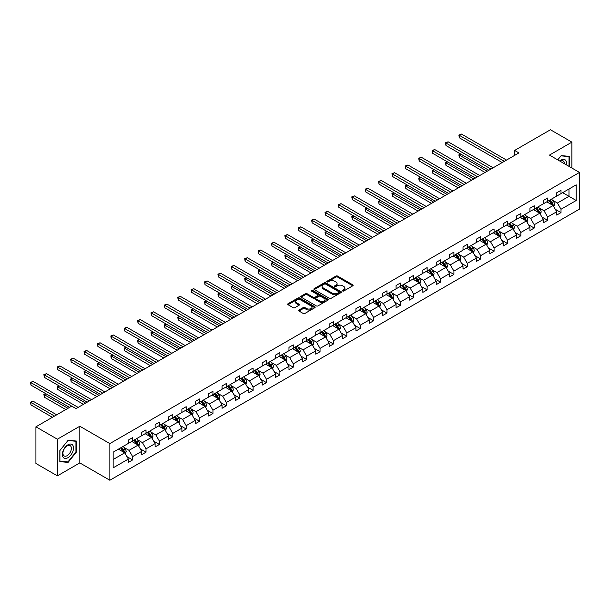 <?xml version="1.0" encoding="UTF-8"?>
<svg xmlns="http://www.w3.org/2000/svg" width="610" height="610" viewBox="0 0 610 610"><rect width="100%" height="100%" fill="white"/><g stroke="black" fill="none" stroke-linecap="round" stroke-linejoin="round"><path stroke-width="0.91" d="M342.637 290.978A0.831 0.48 0 0 0 343.819 290.978L352.771 285.815A1.19 0.686 0 0 0 353.114 285.327A1.19 0.686 0 0 0 352.771 284.839L337.604 276.086A1.19 0.686 0 0 0 335.919 276.086L326.975 281.256A0.831 0.48 0 0 0 328.149 281.934L329.308 281.271A3.812 2.204 0 0 1 334.699 281.271L335.965 281.995A3.812 2.204 0 0 1 337.078 283.551A3.812 2.204 0 0 1 335.965 285.106L334.806 285.777A0.831 0.48 0 0 0 335.988 286.456L337.147 285.793A3.812 2.204 0 0 1 342.538 285.793L343.796 286.517A3.812 2.204 0 0 1 344.917 288.072A3.812 2.204 0 0 1 343.796 289.628L342.637 290.299A0.831 0.48 0 0 0 342.637 290.978L342.637 290.299M298.946 310.033A1.19 0.686 0 0 0 298.595 310.52A1.19 0.686 0 0 0 298.946 311.001L303.2 313.464A1.19 0.686 0 0 0 304.886 313.464L314.821 307.722A1.19 0.686 0 0 0 315.172 307.234A1.19 0.686 0 0 0 314.821 306.746L299.662 297.993A1.19 0.686 0 0 0 297.977 297.993L288.034 303.734A1.19 0.686 0 0 0 287.691 304.222A1.19 0.686 0 0 0 288.034 304.71L293.174 307.676A1.19 0.686 0 0 0 294.859 307.676L299.113 305.221A1.19 0.686 0 0 0 299.464 304.733A1.19 0.686 0 0 0 299.113 304.245L296.567 302.773A3.187 1.838 0 0 1 295.629 301.47A3.187 1.838 0 0 1 297.596 299.777A3.187 1.838 0 0 1 301.073 300.173L311.054 305.938A3.187 1.838 0 0 1 311.985 307.234A3.187 1.838 0 0 1 310.017 308.935A3.187 1.838 0 0 1 306.548 308.538L304.886 307.577A1.19 0.686 0 0 0 303.2 307.577L298.946 310.033L298.946 311.001M79.819 426.245L57.378 439.2L35.921 426.817L35.921 463.478L57.378 475.861L79.819 462.906L109.853 480.245L109.853 443.584L79.819 426.245L79.819 462.906M571.905 168.047L571.905 142.138L549.465 155.093L579.5 172.432L109.853 443.584M571.905 142.138L550.456 129.755L514.626 150.441L514.626 155.39M35.921 426.817L71.751 406.13L76.044 408.608L518.919 152.912L514.626 150.441M329.392 298.336A1.19 0.686 0 0 0 331.077 298.336L341.02 292.602A1.19 0.686 0 0 0 341.364 292.114A1.19 0.686 0 0 0 341.02 291.626L325.854 282.872A1.19 0.686 0 0 0 324.169 282.872L314.234 288.614A1.19 0.686 0 0 0 313.883 289.094A1.19 0.686 0 0 0 314.234 289.582L329.392 298.336M311.664 291.161A0.831 0.48 0 0 1 312.503 291.283L327.906 300.166L317.978 305.9A1.19 0.686 0 0 1 316.3 305.9L301.134 297.146L305.389 294.706L305.389 293.715L301.134 296.17A1.19 0.686 0 0 0 300.783 296.658A1.19 0.686 0 0 0 301.134 297.146L301.134 296.17M305.389 294.706A1.19 0.686 0 0 1 307.074 294.706L307.074 293.715A1.19 0.686 0 0 0 305.389 293.715M307.074 293.715L313.22 297.268A1.19 0.686 0 0 0 314.905 297.268L317.726 295.637A1.19 0.686 0 0 0 318.077 295.148A1.19 0.686 0 0 0 317.726 294.668L311.329 290.97A0.831 0.48 0 0 1 312.503 290.291L327.921 299.19A1.19 0.686 0 0 1 328.271 299.67A1.19 0.686 0 0 1 327.921 300.158L327.921 299.19M57.378 439.2L57.378 475.861M113.155 452.178L128.344 443.409L128.344 440.092L132.637 437.614L132.637 440.931L141.726 435.685L141.726 432.36L146.019 429.882L146.019 433.207L155.115 427.953L155.115 424.636L159.408 422.158L159.408 425.475L168.505 420.221L168.505 416.904L172.79 414.426L172.79 417.751L181.887 412.497L181.887 409.18L186.18 406.702L186.18 410.019L195.276 404.765L195.276 401.449L199.569 398.97L199.569 402.287L208.666 397.041L208.666 393.717L212.951 391.239L212.951 394.563L222.048 389.31L222.048 385.993L226.34 383.515L226.34 386.831L235.437 381.578L235.437 378.261L239.73 375.783L239.73 379.107L248.827 373.854L248.827 370.529L253.112 368.059L253.112 371.376L262.208 366.122L262.208 362.805L266.501 360.327L266.501 363.644L275.598 358.398L275.598 355.073L279.891 352.595L279.891 355.92L288.98 350.666L288.98 347.349L293.273 344.871L293.273 348.188L302.369 342.934L302.369 339.617L306.662 337.139L306.662 340.464L315.759 335.21L315.759 331.886L320.044 329.415L320.044 332.732L329.141 327.478L329.141 324.162L333.434 321.683L333.434 325L342.53 319.754L342.53 316.43L346.823 313.952L346.823 317.276L355.92 312.023L355.92 308.706L360.205 306.228L360.205 309.544L369.302 304.291L369.302 300.974L373.594 298.496L373.594 301.82L382.691 296.567L382.691 293.242L386.984 290.772L386.984 294.089L396.073 288.835L396.073 285.518L400.366 283.04L400.366 286.357L409.462 281.111L409.462 277.786L413.755 275.308L413.755 278.633L422.852 273.379L422.852 270.062L427.137 267.584L427.137 270.901L436.234 265.647L436.234 262.33L440.527 259.852L440.527 263.177L449.623 257.923L449.623 254.599L453.916 252.128L453.916 255.445L463.013 250.191L463.013 246.875L467.298 244.396L467.298 247.713L476.395 242.467L476.395 239.143L480.688 236.665L480.688 239.989L489.784 234.736L489.784 231.419L494.077 228.941L494.077 232.257L503.174 227.004L503.174 223.687L507.459 221.209L507.459 224.526L516.556 219.28L516.556 215.955L520.848 213.485L520.848 216.802L529.945 211.548L529.945 208.231L534.23 205.753L534.23 209.07L543.327 203.824L543.327 200.499L547.62 198.021L547.62 201.346L556.716 196.092L556.716 192.775L561.009 190.297L561.009 193.614L576.198 184.845L576.198 200.499L561.009 209.268L561.009 212.593L556.716 215.071L556.716 211.746L547.62 217L547.62 220.317L543.327 222.795L543.327 219.478L534.23 224.732L534.23 228.048L529.945 230.527L529.945 227.202L520.848 232.456L520.848 235.773L516.556 238.251L516.556 234.934L507.459 240.188L507.459 243.504L503.174 245.983L503.174 242.666L494.077 247.912L494.077 251.236L489.784 253.714L489.784 250.39L480.688 255.643L480.688 258.96L476.395 261.438L476.395 258.121L467.298 263.375L467.298 266.692L463.013 269.17L463.013 265.846L453.916 271.099L453.916 274.416L449.623 276.894L449.623 273.577L440.527 278.831L440.527 282.148L436.234 284.626L436.234 281.309L427.137 286.555L427.137 289.88L422.852 292.358L422.852 289.033L413.755 294.287L413.755 297.604L409.462 300.082L409.462 296.765L400.366 302.019L400.366 305.335L396.073 307.814L396.073 304.489L386.984 309.743L386.984 313.06L382.691 315.538L382.691 312.221L373.594 317.474L373.594 320.791L369.302 323.269L369.302 319.953L360.205 325.199L360.205 328.523L355.92 331.001L355.92 327.677L346.823 332.93L346.823 336.247L342.53 338.725L342.53 335.409L333.434 340.662L333.434 343.979L329.141 346.457L329.141 343.133L320.044 348.386L320.044 351.711L315.759 354.181L315.759 350.864L306.662 356.118L306.662 359.435L302.369 361.913L302.369 358.596L293.273 363.842L293.273 367.167L288.98 369.645L288.98 366.32L279.891 371.574L279.891 374.891L275.598 377.369L275.598 374.052L266.501 379.306L266.501 382.623L262.208 385.101L262.208 381.776L253.112 387.03L253.112 390.354L248.827 392.825L248.827 389.508L239.73 394.762L239.73 398.078L235.437 400.557L235.437 397.24L226.34 402.486L226.34 405.81L222.048 408.288L222.048 404.964L212.951 410.217L212.951 413.534L208.666 416.012L208.666 412.695L199.569 417.949L199.569 421.266L195.276 423.744L195.276 420.42L186.18 425.673L186.18 428.998L181.887 431.468L181.887 428.151L172.79 433.405L172.79 436.722L168.505 439.2L168.505 435.883L159.408 441.129L159.408 444.454L155.115 446.932L155.115 443.607L146.019 448.861L146.019 452.178L141.726 454.656L141.726 451.339L132.637 456.593L132.637 459.909L128.344 462.388L128.344 459.071L113.155 467.839L113.155 452.178M109.853 480.245L579.5 209.1L579.5 172.432M131.775 441.426L138.127 445.094L129.03 450.348L124.066 447.481M129.03 450.348L132.637 456.593M138.127 445.094L141.726 451.339M128.344 442.616L129.03 443.012L132.637 440.931M145.165 433.702L151.509 437.37L142.42 442.616L137.448 439.749M142.42 442.616L146.019 448.861M151.509 437.37L155.115 443.607M141.726 434.892L142.42 435.288L146.019 433.207M158.547 425.971L164.898 429.638L155.802 434.892L150.838 432.025M155.802 434.892L159.408 441.129M164.898 429.638L168.505 435.883M155.115 427.16L155.802 427.557L159.408 425.475M171.936 418.246L178.288 421.906L169.191 427.16L164.22 424.293M169.191 427.16L172.79 433.405M178.288 421.906L181.887 428.151M168.505 419.436L169.191 419.825L172.79 417.751M185.326 410.515L191.67 414.182L182.573 419.436L177.609 416.561M182.573 419.436L186.18 425.673M191.67 414.182L195.276 420.42M181.887 411.704L182.573 412.101L186.18 410.019M198.708 402.783L205.059 406.451L195.962 411.704L190.999 408.837M195.962 411.704L199.569 417.949M205.059 406.451L208.666 412.695M195.276 403.972L195.962 404.369L199.569 402.287M212.097 395.059L218.449 398.726L209.352 403.972L204.381 401.105M209.352 403.972L212.951 410.217M218.449 398.726L222.048 404.964M208.666 396.248L209.352 396.645L212.951 394.563M225.479 387.327L231.831 390.995L222.734 396.248L217.77 393.381M222.734 396.248L226.34 402.486M231.831 390.995L235.437 397.24M222.048 388.517L222.734 388.913L226.34 386.831M238.868 379.603L245.22 383.263L236.123 388.517L231.16 385.65M236.123 388.517L239.73 394.762M245.22 383.263L248.827 389.508M235.437 380.785L236.123 381.181L239.73 379.107M252.258 371.871L258.61 375.539L249.513 380.792L244.541 377.918M249.513 380.792L253.112 387.03M258.61 375.539L262.208 381.776M248.827 373.061L249.513 373.457L253.112 371.376M265.64 364.139L271.991 367.807L262.895 373.061L257.931 370.194M262.895 373.061L266.501 379.306M271.991 367.807L275.598 374.052M262.208 365.329L262.895 365.725L266.501 363.644M279.029 356.415L285.381 360.083L276.284 365.329L271.313 362.462M276.284 365.329L279.891 371.574M285.381 360.083L288.98 366.32M275.598 357.605L276.284 358.001L279.891 355.92M292.419 348.684L298.763 352.351L289.666 357.605L284.702 354.738M289.666 357.605L293.273 363.842M298.763 352.351L302.369 358.596M288.98 349.873L289.666 350.27L293.273 348.188M305.801 340.959L312.152 344.619L303.056 349.873L298.092 347.006M303.056 349.873L306.662 356.118M312.152 344.619L315.759 350.864M302.369 342.141L303.056 342.538L306.662 340.464M319.19 333.228L325.542 336.895L316.445 342.141L311.474 339.274M316.445 342.141L320.044 348.386M325.542 336.895L329.141 343.133M315.759 334.417L316.445 334.814L320.044 332.732M332.572 325.496L338.924 329.164L329.827 334.417L324.863 331.55M329.827 334.417L333.434 340.662M338.924 329.164L342.53 335.409M329.141 326.685L329.827 327.082L333.434 325M345.962 317.772L352.313 321.44L343.216 326.685L338.253 323.818M343.216 326.685L346.823 332.93M352.313 321.44L355.92 327.677M342.53 318.961L343.216 319.358L346.823 317.276M359.351 310.04L365.703 313.708L356.606 318.961L351.635 316.094M356.606 318.961L360.205 325.199M365.703 313.708L369.302 319.953M355.92 311.23L356.606 311.626L360.205 309.544M372.733 302.316L379.084 305.976L369.988 311.23L365.024 308.363M369.988 311.23L373.594 317.474M379.084 305.976L382.691 312.221M369.302 303.498L369.988 303.894L373.594 301.82M386.122 294.584L392.474 298.252L383.377 303.498L378.406 300.631M383.377 303.498L386.984 309.743M392.474 298.252L396.073 304.489M382.691 295.774L383.377 296.17L386.984 294.089M399.512 286.852L405.856 290.52L396.767 295.774L391.795 292.907M396.767 295.774L400.366 302.019M405.856 290.52L409.462 296.765M396.073 288.042L396.767 288.438L400.366 286.357M412.894 279.128L419.245 282.796L410.149 288.042L405.185 285.175M410.149 288.042L413.755 294.287M419.245 282.796L422.852 289.033M409.462 280.318L410.149 280.714L413.755 278.633M426.283 271.397L432.635 275.064L423.538 280.318L418.567 277.451M423.538 280.318L427.137 286.555M432.635 275.064L436.234 281.309M422.852 272.586L423.538 272.983L427.137 270.901M439.673 263.665L446.017 267.332L436.92 272.586L431.956 269.719M436.92 272.586L440.527 278.831M446.017 267.332L449.623 273.577M436.234 264.854L436.92 265.251L440.527 263.177M453.055 255.941L459.406 259.608L450.31 264.854L445.346 261.987M450.31 264.854L453.916 271.099M459.406 259.608L463.013 265.846M449.623 257.13L450.31 257.527L453.916 255.445M466.444 248.209L472.796 251.877L463.699 257.13L458.728 254.263M463.699 257.13L467.298 263.375M472.796 251.877L476.395 258.121M463.013 249.398L463.699 249.795L467.298 247.713M479.826 240.485L486.178 244.145L477.081 249.398L472.117 246.531M477.081 249.398L480.688 255.643M486.178 244.145L489.784 250.39M476.395 241.674L477.081 242.071L480.688 239.989M493.216 232.753L499.567 236.421L490.47 241.674L485.507 238.807M490.47 241.674L494.077 247.912M499.567 236.421L503.174 242.666M489.784 233.943L490.47 234.339L494.077 232.257M506.605 225.021L512.949 228.689L503.86 233.943L498.888 231.076M503.86 233.943L507.459 240.188M512.949 228.689L516.556 234.934M503.174 226.211L503.86 226.607L507.459 224.526M519.987 217.297L526.338 220.965L517.242 226.211L512.278 223.344M517.242 226.211L520.848 232.456M526.338 220.965L529.945 227.202M516.556 218.487L517.242 218.883L520.848 216.802M533.376 209.565L539.728 213.233L530.631 218.487L525.66 215.62M530.631 218.487L534.23 224.732M539.728 213.233L543.327 219.478M529.945 210.755L530.631 211.151L534.23 209.07M546.766 201.841L553.11 205.501L544.013 210.755L539.049 207.888M544.013 210.755L547.62 217M553.11 205.501L556.716 211.746M543.327 203.031L544.013 203.427L547.62 201.346M562.641 192.676L568.985 196.336L557.403 203.031L552.439 200.164M557.403 203.031L561.009 209.268M576.198 200.499L568.985 196.336L568.985 189.008L576.198 184.845M556.716 195.299L557.403 195.696L561.009 193.614M113.155 459.513L124.737 452.826L118.386 449.158M124.737 452.826L128.344 459.071M555.298 209.299L561.009 212.593M541.916 217.023L547.62 220.317M528.527 224.754L534.23 228.048M515.137 232.479L520.848 235.773M501.755 240.21L507.459 243.504M488.366 247.942L494.077 251.236M474.984 255.666L480.688 258.96M461.595 263.398L467.298 266.692M448.205 271.122L453.916 274.416M434.823 278.854L440.527 282.148M421.434 286.586L427.137 289.88M408.044 294.31L413.755 297.604M394.662 302.041L400.366 305.335M381.273 309.766L386.984 313.06M367.891 317.497L373.594 320.791M354.501 325.229L360.205 328.523M341.112 332.953L346.823 336.247M327.73 340.685L333.434 343.979M314.341 348.409L320.044 351.711M300.951 356.141L306.662 359.435M287.569 363.873L293.273 367.167M274.18 371.597L279.891 374.891M260.79 379.329L266.501 382.623M247.408 387.053L253.112 390.354M234.019 394.784L239.73 398.078M220.637 402.516L226.34 405.81M207.248 410.24L212.951 413.534M193.858 417.972L199.569 421.266M180.476 425.696L186.18 428.998M167.087 433.428L172.79 436.722M153.697 441.16L159.408 444.454M140.315 448.884L146.019 452.178M126.926 456.615L132.637 459.909M569.458 166.637L569.458 156.358L561.177 155.619L557.754 159.881L561.009 155.863L569.031 156.579L569.031 166.393M76.387 452.079L76.387 441.038L68.106 440.298L59.826 450.599L59.826 461.64L68.106 462.38L76.387 452.079L75.953 451.827M342.972 291.1L343.796 290.619A3.812 2.204 0 0 0 344.917 289.064L344.917 288.072M337.078 283.551L337.078 284.542A3.812 2.204 0 0 1 335.965 286.098L335.142 286.578M352.771 284.839L352.771 285.815L337.604 277.077A1.19 0.686 0 0 0 335.919 277.077L327.303 282.056M341.005 292.609L325.854 283.863A1.19 0.686 0 0 0 324.169 283.863L314.249 289.59M338.916 292.449A0.831 0.48 0 0 0 338.916 291.771L325.603 284.085A0.831 0.48 0 0 0 324.428 284.085L323.201 284.794A3.812 2.204 0 0 0 322.088 286.349A3.812 2.204 0 0 0 323.201 287.905L332.298 293.158A3.812 2.204 0 0 0 337.688 293.158L338.916 292.449L338.916 293.44A0.831 0.48 0 0 0 339.16 293.105L339.16 292.114M322.088 286.349L322.088 287.34A3.812 2.204 0 0 0 323.201 288.896L323.201 287.905M338.916 293.44L337.688 294.15A3.812 2.204 0 0 1 332.298 294.15L323.201 288.896M307.074 294.706L313.22 298.26A1.19 0.686 0 0 0 314.905 298.26L317.726 296.628A1.19 0.686 0 0 0 318.077 296.14L318.077 295.148M319.602 300.951A3.187 1.838 0 0 0 323.079 301.348A3.187 1.838 0 0 0 325.046 299.647A3.187 1.838 0 0 0 324.108 298.351L320.593 296.315A1.19 0.686 0 0 0 318.908 296.315L316.087 297.947A1.19 0.686 0 0 0 315.736 298.435A1.19 0.686 0 0 0 316.087 298.923L319.602 300.951L319.602 301.942A3.187 1.838 0 0 0 323.079 302.339A3.187 1.838 0 0 0 325.046 300.638L325.046 299.647M315.736 298.435L315.736 299.426A1.19 0.686 0 0 0 316.087 299.914L316.087 298.923M319.602 301.942L316.087 299.914M311.985 307.234L311.985 308.225A3.187 1.838 0 0 1 310.017 309.926A3.187 1.838 0 0 1 306.548 309.529L304.886 308.568A1.19 0.686 0 0 0 303.2 308.568L298.961 311.016M295.629 301.47L295.629 302.461A3.187 1.838 0 0 0 296.567 303.765L296.567 302.773M299.098 305.229L296.567 303.765M314.806 307.73L299.662 298.984A1.19 0.686 0 0 0 297.977 298.984L288.05 304.718M67.23 461.877L68.106 462.38M553.766 206.637L554.551 204.358A3.218 1.86 -120 0 0 553.529 201.62L551.6 199.043M548.146 202.634L547.307 201.521M460.977 154.193L459.345 155.138L459.345 157.609L485.064 172.462M552.637 205.234L552.82 204.495A3.218 1.86 -120 0 0 551.897 202.558L549.968 199.988M549.168 200.454L551.288 203.282A1.639 0.945 60 0 1 551.585 203.778L552.82 204.495M548.939 200.583L550.868 203.153A3.218 1.86 60 0 1 551.669 204.67M459.345 157.609L458.872 154.864L487.207 171.219M458.872 154.864L460.786 154.086M504.371 161.314L459.345 135.313L461.488 134.078L506.513 160.072M502.228 162.55L459.345 137.791L459.345 135.313L458.872 135.046L461.488 134.078M459.345 137.791L458.872 135.046M540.376 214.362L541.169 212.082A3.218 1.86 -120 0 0 540.14 209.344L538.218 206.775M534.756 210.366L533.925 209.253M447.587 161.924L445.956 162.862L445.956 165.34L471.675 180.186M539.248 212.959L539.431 212.219A3.218 1.86 -120 0 0 538.508 210.29L536.587 207.713M535.778 208.178L537.898 211.014A1.639 0.945 60 0 1 538.195 211.51L539.431 212.219M535.557 208.307L537.479 210.885A3.218 1.86 60 0 1 538.279 212.402M445.956 165.34L445.491 162.588L473.825 178.951M445.491 162.588L447.404 161.81M526.994 222.093L527.78 219.813A3.218 1.86 -120 0 0 526.758 217.076L524.829 214.499M521.375 218.098L520.536 216.977M434.206 169.649L432.574 170.594L432.574 173.072L458.293 187.918M525.866 220.69L526.041 219.951A3.218 1.86 -120 0 0 525.126 218.014L523.197 215.444M522.389 215.91L524.508 218.738A1.639 0.945 60 0 1 524.813 219.234L526.041 219.951M522.168 216.039L524.097 218.609A3.218 1.86 60 0 1 524.897 220.126M432.574 173.072L432.101 170.32L460.436 186.675M432.101 170.32L434.015 169.542M490.981 169.039L445.956 143.045L448.106 141.81L493.132 167.803M488.839 170.281L445.956 145.523L445.956 143.045L445.491 142.77L448.106 141.81M445.956 145.523L445.491 142.77M477.599 176.77L432.574 150.777L434.716 149.534L479.742 175.527M475.449 178.006L432.574 153.255L432.574 150.777L432.101 150.502L434.716 149.534M432.574 153.255L432.101 150.502M566.438 164.891A7.892 4.552 120 0 0 559.736 161.025M564.448 163.747A5.97 3.446 120 0 0 563.213 160.941A5.97 3.446 120 0 0 560.163 161.269M568.497 156.274L569.031 156.579M72.765 451.667A7.892 4.552 120 0 0 70.722 444.049A7.892 4.552 120 0 0 63.105 450.805A7.892 4.552 120 0 0 65.14 458.43A7.892 4.552 120 0 0 72.765 451.667M70.806 451.118A5.97 3.446 120 0 0 70.135 445.613A5.97 3.446 120 0 0 63.493 450.462A5.97 3.446 120 0 0 64.164 455.96A5.97 3.446 120 0 0 70.806 451.118M59.91 461.221L59.91 450.523L67.931 440.542L75.953 441.259L75.953 451.957L67.931 461.938L59.826 461.168M75.426 440.954L75.953 441.259M513.605 229.817L514.398 227.545A3.218 1.86 -120 0 0 513.368 224.8L511.439 222.231M507.985 225.822L507.154 224.709M420.816 177.38L419.184 178.318L419.184 180.796L444.904 195.642M512.476 228.414L512.659 227.683A3.218 1.86 -120 0 0 511.737 225.746L509.808 223.176M509.007 223.641L511.127 226.47A1.639 0.945 60 0 1 511.424 226.966L512.659 227.683M508.778 223.771L510.707 226.34A3.218 1.86 60 0 1 511.508 227.858M419.184 180.796L418.712 178.051L447.046 194.407M418.712 178.051L420.625 177.274M464.21 184.502L419.184 158.501L421.335 157.266L466.36 183.259M462.067 185.737L419.184 160.979L419.184 158.501L418.712 158.234L421.335 157.266M419.184 160.979L418.712 158.234M500.215 237.549L501.008 235.269A3.218 1.86 -120 0 0 499.979 232.532L498.057 229.962M494.596 233.554L493.764 232.44M407.427 185.104L405.803 186.05L405.803 188.528L431.514 203.374M499.094 236.146L499.27 235.407A3.218 1.86 -120 0 0 498.347 233.47L496.426 230.9M495.617 231.365L497.737 234.194A1.639 0.945 60 0 1 498.034 234.697L499.27 235.407M495.396 231.495L497.318 234.065A3.218 1.86 60 0 1 498.126 235.59M405.803 188.528L405.33 185.775L433.664 202.139M405.33 185.775L407.244 184.998M450.828 192.226L405.803 166.233L407.945 164.99L452.971 190.991M448.678 193.469L405.803 168.711L405.803 166.233L405.33 165.958L407.945 164.99M405.803 168.711L405.33 165.958M486.833 245.281L487.619 243.001A3.218 1.86 -120 0 0 486.597 240.264L484.668 237.686M481.214 241.278L480.375 240.165M394.045 192.836L392.413 193.782L392.413 196.252L418.132 211.106M485.705 243.878L485.888 243.138A3.218 1.86 -120 0 0 484.965 241.202L483.036 238.632M482.228 239.097L484.355 241.926A1.639 0.945 60 0 1 484.653 242.422L485.888 243.138M482.007 239.227L483.936 241.796A3.218 1.86 60 0 1 484.736 243.314M392.413 196.252L391.94 193.507L420.275 209.863M391.94 193.507L393.854 192.729M437.439 199.958L392.413 173.964L394.556 172.721L439.581 198.715M435.296 201.193L392.413 176.435L392.413 173.964L391.94 173.69L394.556 172.721M392.413 176.435L391.94 173.69M473.444 253.005L474.237 250.725A3.218 1.86 -120 0 0 473.207 247.988L471.278 245.418M467.824 249.01L466.993 247.896M380.655 200.568L379.023 201.506L379.023 203.984L404.743 218.83M472.315 251.602L472.498 250.862A3.218 1.86 -120 0 0 471.576 248.933L469.654 246.356M468.846 246.821L470.966 249.658A1.639 0.945 60 0 1 471.263 250.153L472.498 250.862M468.617 246.951L470.546 249.528A3.218 1.86 60 0 1 471.347 251.046M379.023 203.984L378.551 201.231L406.885 217.595M378.551 201.231L380.465 200.454M424.049 207.682L379.023 181.688L381.174 180.453L426.199 206.447M421.906 208.925L379.023 184.167L379.023 181.688L378.551 181.414L381.174 180.453M379.023 184.167L378.551 181.414M460.054 260.737L460.847 258.457A3.218 1.86 -120 0 0 459.818 255.72L457.896 253.15M454.442 256.741L453.604 255.62M367.273 208.292L365.642 209.238L365.642 211.716L391.353 226.562M458.933 259.334L459.109 258.594A3.218 1.86 -120 0 0 458.194 256.658L456.265 254.088M455.457 254.553L457.576 257.382A1.639 0.945 60 0 1 457.874 257.877L459.109 258.594M455.235 254.683L457.164 257.252A3.218 1.86 60 0 1 457.965 258.77M365.642 211.716L365.169 208.963L393.503 225.319M365.169 208.963L367.083 208.185M410.667 215.414L365.642 189.42L367.784 188.177L412.81 214.171M408.517 216.649L365.642 191.898L365.642 189.42L365.169 189.146L367.784 188.177M365.642 191.898L365.169 189.146M446.672 268.461L447.458 266.189A3.218 1.86 -120 0 0 446.436 263.444L444.507 260.874M441.053 264.465L440.214 263.352M353.884 216.024L352.252 216.962L352.252 219.44L377.971 234.286M445.544 267.058L445.727 266.326A3.218 1.86 -120 0 0 444.804 264.389L442.875 261.82M442.075 262.285L444.194 265.114A1.639 0.945 60 0 1 444.492 265.609L445.727 266.326M441.846 262.414L443.775 264.984A3.218 1.86 60 0 1 444.576 266.501M352.252 219.44L351.779 216.695L380.114 233.05M351.779 216.695L353.693 215.917M397.278 223.146L352.252 197.144L354.395 195.909L399.42 221.903M395.135 224.381L352.252 199.623L352.252 197.144L351.779 196.877L354.395 195.909M352.252 199.623L351.779 196.877M433.283 276.193L434.076 273.913A3.218 1.86 -120 0 0 433.047 271.175L431.117 268.606M427.663 272.197L426.832 271.084M340.494 223.748L338.863 224.694L338.863 227.172L364.582 242.017M432.154 274.79L432.337 274.05A3.218 1.86 -120 0 0 431.415 272.113L429.493 269.544M428.685 270.009L430.805 272.838A1.639 0.945 60 0 1 431.102 273.341L432.337 274.05M428.464 270.138L430.386 272.708A3.218 1.86 60 0 1 431.186 274.233M338.863 227.172L338.397 224.419L366.732 240.782M338.397 224.419L340.311 223.641M383.888 230.87L338.863 204.876L341.013 203.633L386.038 229.635M381.746 232.113L338.863 207.354L338.863 204.876L338.397 204.602L341.013 203.633M338.863 207.354L338.397 204.602M419.901 283.924L420.687 281.645A3.218 1.86 -120 0 0 419.665 278.907L417.736 276.33M414.281 279.921L413.443 278.808M327.112 231.48L325.481 232.425L325.481 234.896L351.2 249.749M418.773 282.521L418.948 281.782A3.218 1.86 -120 0 0 418.033 279.845L416.104 277.275M415.296 277.741L417.415 280.569A1.639 0.945 60 0 1 417.713 281.065L418.948 281.782M415.075 277.87L417.004 280.44A3.218 1.86 60 0 1 417.804 281.957M325.481 234.896L325.008 232.151L353.342 248.506M325.008 232.151L326.922 231.373M370.506 238.601L325.481 212.608L327.623 211.365L372.649 237.359M368.356 239.837L325.481 215.078L325.481 212.608L325.008 212.333L327.623 211.365M325.481 215.078L325.008 212.333M406.512 291.649L407.297 289.369A3.218 1.86 -120 0 0 406.275 286.631L404.346 284.062M400.892 287.653L400.053 286.54M313.723 239.212L312.091 240.149L312.091 242.627L337.81 257.473M405.383 290.246L405.566 289.506A3.218 1.86 -120 0 0 404.643 287.577L402.714 285M401.914 285.465L404.033 288.301A1.639 0.945 60 0 1 404.331 288.797L405.566 289.506M401.685 285.594L403.614 288.172A3.218 1.86 60 0 1 404.415 289.689M312.091 242.627L311.618 239.875L339.953 256.238M311.618 239.875L313.532 239.097M357.117 246.326L312.091 220.332L314.234 219.097L359.26 245.09M354.974 247.569L312.091 222.81L312.091 220.332L311.618 220.058L314.234 219.097M312.091 222.81L311.618 220.058M393.122 299.38L393.915 297.1A3.218 1.86 -120 0 0 392.886 294.363L390.964 291.793M387.502 295.385L386.671 294.264M300.333 246.936L298.709 247.881L298.709 250.359L324.421 265.205M392.001 297.977L392.177 297.238A3.218 1.86 -120 0 0 391.254 295.301L389.332 292.731M388.524 293.196L390.644 296.025A1.639 0.945 60 0 1 390.941 296.521L392.177 297.238M388.303 293.326L390.225 295.896A3.218 1.86 60 0 1 391.025 297.413M298.709 250.359L298.237 247.607L326.571 263.962M298.237 247.607L300.15 246.829M343.735 254.057L298.709 228.064L300.852 226.821L345.878 252.822M341.585 255.293L298.709 230.542L298.709 228.064L298.237 227.789L300.852 226.821M298.709 230.542L298.237 227.789M379.74 307.104L380.526 304.832A3.218 1.86 -120 0 0 379.504 302.087L377.575 299.518M374.121 303.109L373.282 301.996M286.952 254.667L285.32 255.605L285.32 258.083L311.039 272.937M378.612 305.702L378.795 304.969A3.218 1.86 -120 0 0 377.872 303.033L375.943 300.463M375.135 300.928L377.262 303.757A1.639 0.945 60 0 1 377.56 304.253L378.795 304.969M374.914 301.058L376.843 303.627A3.218 1.86 60 0 1 377.643 305.145M285.32 258.083L284.847 255.338L313.182 271.694M284.847 255.338L286.761 254.561M330.346 261.789L285.32 235.788L287.462 234.553L332.488 260.546M328.203 263.024L285.32 238.266L285.32 235.788L284.847 235.521L287.462 234.553M285.32 238.266L284.847 235.521M366.351 314.836L367.144 312.556A3.218 1.86 -120 0 0 366.114 309.819L364.185 307.249M360.731 310.841L359.9 309.727M273.562 262.399L271.93 263.337L271.93 265.815L297.649 280.661M365.222 313.433L365.405 312.694A3.218 1.86 -120 0 0 364.483 310.757L362.553 308.187M361.753 308.652L363.873 311.481A1.639 0.945 60 0 1 364.17 311.985L365.405 312.694M361.524 308.782L363.453 311.352A3.218 1.86 60 0 1 364.254 312.877M271.93 265.815L271.458 263.062L299.792 279.426M271.458 263.062L273.371 262.285M316.956 269.513L271.93 243.52L274.081 242.284L319.106 268.278M314.813 270.756L271.93 245.998L271.93 243.52L271.458 243.245L274.081 242.284M271.93 245.998L271.458 243.245M352.961 322.568L353.754 320.288A3.218 1.86 -120 0 0 352.725 317.551L350.803 314.973M347.349 318.565L346.51 317.452M260.173 270.123L258.548 271.069L258.548 273.539L284.26 288.393M351.84 321.165L352.016 320.425A3.218 1.86 -120 0 0 351.101 318.489L349.172 315.919M348.363 316.384L350.483 319.213A1.639 0.945 60 0 1 350.781 319.709L352.016 320.425M348.142 316.514L350.064 319.083A3.218 1.86 60 0 1 350.872 320.601M258.548 273.539L258.076 270.794L286.41 287.15M258.076 270.794L259.99 270.017M303.574 277.245L258.548 251.251L260.691 250.008L305.717 276.002M301.424 278.48L258.548 253.722L258.548 251.251L258.076 250.977L260.691 250.008M258.548 253.722L258.076 250.977M339.579 330.292L340.365 328.012A3.218 1.86 -120 0 0 339.343 325.275L337.414 322.705M333.96 326.297L333.121 325.183M246.791 277.855L245.159 278.793L245.159 281.271L270.878 296.117M338.451 328.889L338.634 328.149A3.218 1.86 -120 0 0 337.711 326.22L335.782 323.643M334.981 324.108L337.101 326.945A1.639 0.945 60 0 1 337.399 327.44L338.634 328.149M334.753 324.238L336.682 326.815A3.218 1.86 60 0 1 337.483 328.332M245.159 281.271L244.686 278.518L273.021 294.882M244.686 278.518L246.6 277.741M290.185 284.969L245.159 258.975L247.302 257.74L292.327 283.734M288.042 286.212L245.159 261.454L245.159 258.975L244.686 258.701L247.302 257.74M245.159 261.454L244.686 258.701M326.19 338.024L326.983 335.744A3.218 1.86 -120 0 0 325.954 333.007L324.024 330.437M320.57 334.028L319.739 332.907M233.401 285.579L231.769 286.525L231.769 289.003L257.489 303.849M325.061 336.621L325.244 335.881A3.218 1.86 -120 0 0 324.322 333.944L322.4 331.375M321.592 331.84L323.712 334.669A1.639 0.945 60 0 1 324.009 335.164L325.244 335.881M321.371 331.97L323.292 334.539A3.218 1.86 60 0 1 324.093 336.057M231.769 289.003L231.297 286.25L259.639 302.606M231.297 286.25L233.211 285.472M276.795 292.701L231.769 266.707L233.92 265.464L278.945 291.466M274.652 293.936L231.769 269.185L231.769 266.707L231.297 266.433L233.92 265.464M231.769 269.185L231.297 266.433M312.808 345.748L313.593 343.476A3.218 1.86 -120 0 0 312.564 340.731L310.642 338.161M307.188 341.752L306.35 340.639M220.019 293.311L218.388 294.249L218.388 296.727L244.107 311.58M311.679 344.345L311.855 343.613A3.218 1.86 -120 0 0 310.94 341.676L309.011 339.107M308.202 339.572L310.322 342.401A1.639 0.945 60 0 1 310.62 342.896L311.855 343.613M307.981 339.701L309.91 342.271A3.218 1.86 60 0 1 310.711 343.788M218.388 296.727L217.915 293.982L246.249 310.337M217.915 293.982L219.829 293.204M263.413 300.433L218.388 274.431L220.53 273.196L265.556 299.19M261.263 301.668L218.388 276.909L218.388 274.431L217.915 274.164L220.53 273.196M218.388 276.909L217.915 274.164M299.418 353.48L300.204 351.2A3.218 1.86 -120 0 0 299.182 348.462L297.253 345.893M293.799 349.484L292.96 348.371M206.63 301.043L204.998 301.981L204.998 304.459L230.717 319.304M298.29 352.077L298.473 351.337A3.218 1.86 -120 0 0 297.55 349.408L295.621 346.831M294.821 347.296L296.94 350.125A1.639 0.945 60 0 1 297.238 350.628L298.473 351.337M294.592 347.425L296.521 349.995A3.218 1.86 60 0 1 297.322 351.52M204.998 304.459L204.525 301.706L232.86 318.069M204.525 301.706L206.439 300.928M250.024 308.157L204.998 282.163L207.141 280.928L252.166 306.921M247.881 309.4L204.998 284.641L204.998 282.163L204.525 281.889L207.141 280.928M204.998 284.641L204.525 281.889M286.029 361.212L286.822 358.932A3.218 1.86 -120 0 0 285.793 356.194L283.871 353.617M280.409 357.208L279.578 356.095M193.24 308.767L191.609 309.712L191.609 312.183L217.328 327.036M284.9 359.808L285.083 359.069A3.218 1.86 -120 0 0 284.161 357.132L282.239 354.562M281.431 355.028L283.551 357.856A1.639 0.945 60 0 1 283.848 358.352L285.083 359.069M281.21 355.157L283.131 357.727A3.218 1.86 60 0 1 283.932 359.244M191.609 312.183L191.143 309.438L219.478 325.793M191.143 309.438L193.057 308.66M236.634 315.888L191.609 289.895L193.759 288.652L238.785 314.646M234.492 317.124L191.609 292.365L191.609 289.895L191.143 289.62L193.759 288.652M191.609 292.365L191.143 289.62M272.647 368.936L273.433 366.656A3.218 1.86 -120 0 0 272.411 363.918L270.482 361.349M267.027 364.94L266.189 363.827M179.858 316.498L178.227 317.436L178.227 319.914L203.946 334.76M271.519 367.533L271.694 366.793A3.218 1.86 -120 0 0 270.779 364.864L268.85 362.287M268.042 362.752L270.161 365.588A1.639 0.945 60 0 1 270.466 366.084L271.694 366.793M267.82 362.881L269.75 365.459A3.218 1.86 60 0 1 270.55 366.976M178.227 319.914L177.754 317.162L206.088 333.525M177.754 317.162L179.668 316.384M223.252 323.613L178.227 297.619L180.369 296.384L225.395 322.377M221.102 324.856L178.227 300.097L178.227 297.619L177.754 297.344L180.369 296.384M178.227 300.097L177.754 297.344M259.258 376.667L260.051 374.387A3.218 1.86 -120 0 0 259.021 371.65L257.092 369.08M253.638 372.672L252.807 371.551M166.469 324.223L164.837 325.168L164.837 327.646L190.556 342.492M258.129 375.264L258.312 374.525A3.218 1.86 -120 0 0 257.389 372.588L255.46 370.018M254.66 370.483L256.779 373.312A1.639 0.945 60 0 1 257.077 373.808L258.312 374.525M254.431 370.613L256.36 373.183A3.218 1.86 60 0 1 257.161 374.7M164.837 327.646L164.364 324.894L192.699 341.257M164.364 324.894L166.278 324.116M209.863 331.344L164.837 305.351L166.987 304.108L212.013 330.109M207.72 332.58L164.837 307.829L164.837 305.351L164.364 305.076L166.987 304.108M164.837 307.829L164.364 305.076M245.868 384.399L246.661 382.119A3.218 1.86 -120 0 0 245.632 379.374L243.71 376.805M240.248 380.396L239.417 379.283M153.079 331.954L151.455 332.892L151.455 335.37L177.167 350.224M244.747 382.988L244.923 382.256A3.218 1.86 -120 0 0 244 380.32L242.078 377.75M241.27 378.215L243.39 381.044A1.639 0.945 60 0 1 243.687 381.54L244.923 382.256M241.049 378.345L242.971 380.914A3.218 1.86 60 0 1 243.779 382.432M151.455 335.37L150.983 332.625L179.317 348.981M150.983 332.625L152.897 331.848M196.481 339.076L151.455 313.075L153.598 311.84L198.624 337.833M194.331 340.311L151.455 315.553L151.455 313.075L150.983 312.808L153.598 311.84M151.455 315.553L150.983 312.808M232.486 392.123L233.272 389.843A3.218 1.86 -120 0 0 232.25 387.106L230.321 384.536M226.867 388.128L226.028 387.014M139.698 339.686L138.066 340.624L138.066 343.102L163.785 357.948M231.358 390.72L231.541 389.981A3.218 1.86 -120 0 0 230.618 388.051L228.689 385.474M227.888 385.939L230.008 388.768A1.639 0.945 60 0 1 230.305 389.271L231.541 389.981M227.66 386.069L229.589 388.639A3.218 1.86 60 0 1 230.389 390.164M138.066 343.102L137.593 340.349L165.928 356.713M137.593 340.349L139.507 339.572M183.091 346.8L138.066 320.807L140.208 319.571L185.234 345.565M180.949 348.043L138.066 323.285L138.066 320.807L137.593 320.532L140.208 319.571M138.066 323.285L137.593 320.532M219.097 399.855L219.89 397.575A3.218 1.86 -120 0 0 218.86 394.838L216.931 392.261M213.477 395.859L212.646 394.739M126.308 347.41L124.676 348.356L124.676 350.826L150.395 365.68M217.968 398.452L218.151 397.712A3.218 1.86 -120 0 0 217.229 395.776L215.307 393.206M214.499 393.671L216.619 396.5A1.639 0.945 60 0 1 216.916 396.996L218.151 397.712M214.27 393.801L216.199 396.37A3.218 1.86 60 0 1 217 397.888M124.676 350.826L124.204 348.081L152.538 364.437M124.204 348.081L126.117 347.303M169.702 354.532L124.676 328.538L126.827 327.296L171.852 353.289M167.559 355.767L124.676 331.009L124.676 328.538L124.204 328.264L126.827 327.296M124.676 331.009L124.204 328.264M205.715 407.579L206.5 405.299A3.218 1.86 -120 0 0 205.471 402.562L203.549 399.992M200.095 403.584L199.256 402.47M112.926 355.142L111.294 356.08L111.294 358.558L137.006 373.404M204.586 406.176L204.762 405.437A3.218 1.86 -120 0 0 203.847 403.507L201.918 400.93M201.109 401.395L203.229 404.232A1.639 0.945 60 0 1 203.526 404.727L204.762 405.437M200.888 401.525L202.817 404.102A3.218 1.86 60 0 1 203.618 405.62M111.294 358.558L110.822 355.805L139.156 372.169M110.822 355.805L112.736 355.028M156.32 362.256L111.294 336.262L113.437 335.027L158.463 361.021M154.17 363.499L111.294 338.741L111.294 336.262L110.822 335.988L113.437 335.027M111.294 338.741L110.822 335.988M192.325 415.311L193.111 413.031A3.218 1.86 -120 0 0 192.089 410.294L190.16 407.724M186.706 411.315L185.867 410.195M99.537 362.866L97.905 363.812L97.905 366.29L123.624 381.136M191.197 413.908L191.38 413.168A3.218 1.86 -120 0 0 190.457 411.232L188.528 408.662M187.727 409.127L189.847 411.956A1.639 0.945 60 0 1 190.145 412.459L191.38 413.168M187.499 409.257L189.428 411.826A3.218 1.86 60 0 1 190.228 413.344M97.905 366.29L97.432 363.537L125.767 379.9M97.432 363.537L99.346 362.759M142.931 369.988L97.905 343.994L100.048 342.751L145.073 368.753M140.788 371.223L97.905 346.472L97.905 343.994L97.432 343.72L100.048 342.751M97.905 346.472L97.432 343.72M178.936 423.043L179.729 420.763A3.218 1.86 -120 0 0 178.7 418.018L176.77 415.448M173.316 419.039L172.485 417.926M86.147 370.598L84.516 371.536L84.516 374.014L110.235 388.867M177.807 421.632L177.99 420.9A3.218 1.86 -120 0 0 177.068 418.963L175.146 416.394M174.338 416.859L176.458 419.688A1.639 0.945 60 0 1 176.755 420.183L177.99 420.9M174.117 416.988L176.038 419.558A3.218 1.86 60 0 1 176.839 421.075M84.516 374.014L84.05 371.269L112.385 387.625M84.05 371.269L85.964 370.491M129.541 377.72L84.516 351.718L86.666 350.483L131.691 376.477M127.398 378.955L84.516 354.196L84.516 351.718L84.05 351.452L86.666 350.483M84.516 354.196L84.05 351.452M165.554 430.767L166.339 428.487A3.218 1.86 -120 0 0 165.318 425.75L163.388 423.18M159.934 426.771L159.096 425.658M72.765 378.33L71.134 379.267L71.134 381.746L96.853 396.591M164.425 429.364L164.601 428.624A3.218 1.86 -120 0 0 163.686 426.695L161.757 424.118M160.948 424.583L163.068 427.412A1.639 0.945 60 0 1 163.366 427.915L164.601 428.624M160.727 424.712L162.656 427.29A3.218 1.86 60 0 1 163.457 428.807M71.134 381.746L70.661 378.993L98.995 395.356M70.661 378.993L72.575 378.215M116.159 385.444L71.134 359.45L73.276 358.215L118.302 384.208M114.009 386.687L71.134 361.928L71.134 359.45L70.661 359.176L73.276 358.215M71.134 361.928L70.661 359.176M152.165 438.498L152.95 436.219A3.218 1.86 -120 0 0 151.928 433.481L149.999 430.904M146.545 434.503L145.714 433.382M59.376 386.054L57.744 386.999L57.744 389.477L83.463 404.323M151.036 437.095L151.219 436.356A3.218 1.86 -120 0 0 150.296 434.419L148.367 431.849M147.567 432.315L149.686 435.143A1.639 0.945 60 0 1 149.984 435.639L151.219 436.356M147.338 432.444L149.267 435.014A3.218 1.86 60 0 1 150.068 436.531M57.744 389.477L57.271 386.725L85.606 403.08M57.271 386.725L59.185 385.947M102.77 393.175L57.744 367.182L59.894 365.939L104.912 391.933M100.627 394.411L57.744 369.652L57.744 367.182L57.271 366.907L59.894 365.939M57.744 369.652L57.271 366.907M138.775 446.223L139.568 443.943A3.218 1.86 -120 0 0 138.539 441.205L136.617 438.636M133.155 442.227L132.324 441.114M45.986 393.786L44.362 394.723L44.362 397.201L65.788 409.577M137.654 444.82L137.829 444.08A3.218 1.86 -120 0 0 136.907 442.151L134.985 439.574M134.177 440.039L136.297 442.875A1.639 0.945 60 0 1 136.594 443.371L137.829 444.08M133.956 440.168L135.877 442.746A3.218 1.86 60 0 1 136.678 444.263M44.362 397.201L43.889 394.457L67.931 408.334M43.889 394.457L45.803 393.671M89.388 400.9L44.362 374.906L46.505 373.671L91.531 399.664M87.238 402.142L44.362 377.384L44.362 374.906L43.889 374.631L46.505 373.671M44.362 377.384L43.889 374.631M125.393 453.954L126.178 451.674A3.218 1.86 -120 0 0 125.157 448.937L123.228 446.367M119.773 449.959L118.935 448.838M56.692 414.823L33.115 401.212L30.973 402.455L30.973 404.933L52.399 417.301M124.265 452.551L124.448 451.812A3.218 1.86 -120 0 0 123.525 449.875L121.596 447.305M120.788 447.77L122.915 450.599A1.639 0.945 60 0 1 123.212 451.103L124.448 451.812M120.566 447.9L122.496 450.47A3.218 1.86 60 0 1 123.296 451.987M30.973 404.933L30.5 402.181L54.542 416.066M30.5 402.181L33.115 401.212M71.706 406.153L30.973 382.638L33.115 381.395L78.141 407.396M69.563 407.396L30.973 385.116L30.973 382.638L30.5 382.363L33.115 381.395M30.973 385.116L30.5 382.363M343.796 290.619L343.796 289.628M334.806 286.456L334.806 285.777M335.965 286.098L335.965 285.106M326.975 281.934L326.975 281.256M335.919 277.077L335.919 276.086M337.604 277.077L337.604 276.086M314.234 289.582L314.234 288.614M324.169 283.863L324.169 282.872M325.854 283.863L325.854 282.872M341.02 292.602L341.02 291.626M332.298 294.15L332.298 293.158M337.688 294.15L337.688 293.158M313.22 298.26L313.22 297.268M314.905 298.26L314.905 297.268M317.726 296.628L317.726 295.637M312.503 291.283L312.503 290.291M303.2 308.568L303.2 307.577M304.886 308.568L304.886 307.577M306.548 309.529L306.548 308.538M299.113 305.221L299.113 304.245M288.034 304.71L288.034 303.734M297.977 298.984L297.977 297.993M299.662 298.984L299.662 297.993M314.821 307.722L314.821 306.746M552.881 205.372L554.536 204.419M551.897 202.558L553.529 201.62M549.953 203.679L550.868 203.153M539.492 213.103L541.146 212.143M538.508 210.29L540.14 209.344M536.564 211.411L537.479 210.885M526.11 220.828L527.757 219.874M525.126 218.014L526.758 217.076M523.182 219.135L524.097 218.609M512.72 228.559L514.375 227.606M511.737 225.746L513.368 224.8M509.792 226.867L510.707 226.34M499.331 236.283L500.985 235.33M498.347 233.47L499.979 232.532M496.403 234.598L497.318 234.065M485.949 244.015L487.596 243.062M484.965 241.202L486.597 240.264M483.021 242.322L483.936 241.796M472.559 251.747L474.214 250.786M471.576 248.933L473.207 247.988M469.631 250.054L470.546 249.528M459.178 259.471L460.825 258.518M458.194 256.658L459.818 255.72M456.25 257.778L457.164 257.252M445.788 267.203L447.443 266.25M444.804 264.389L446.436 263.444M442.86 265.51L443.775 264.984M432.399 274.927L434.053 273.974M431.415 272.113L433.047 271.175M429.47 273.242L430.386 272.708M419.017 282.659L420.664 281.706M418.033 279.845L419.665 278.907M416.089 280.966L417.004 280.44M405.627 290.39L407.282 289.437M404.643 287.577L406.275 286.631M402.699 288.698L403.614 288.172M392.238 298.115L393.892 297.161M391.254 295.301L392.886 294.363M389.31 296.422L390.225 295.896M378.856 305.846L380.503 304.893M377.872 303.033L379.504 302.087M375.928 304.154L376.843 303.627M365.466 313.57L367.121 312.617M364.483 310.757L366.114 309.819M362.538 311.885L363.453 311.352M352.084 321.302L353.731 320.349M351.101 318.489L352.725 317.551M349.156 319.61L350.064 319.083M338.695 329.034L340.349 328.081M337.711 326.22L339.343 325.275M335.767 327.341L336.682 326.815M325.305 336.758L326.96 335.805M324.322 333.944L325.954 333.007M322.377 335.073L323.292 334.539M311.923 344.49L313.57 343.537M310.94 341.676L312.564 340.731M308.995 342.797L309.91 342.271M298.534 352.214L300.189 351.261M297.55 349.408L299.182 348.462M295.606 350.529L296.521 349.995M285.144 359.946L286.799 358.993M284.161 357.132L285.793 356.194M282.216 358.253L283.131 357.727M271.763 367.677L273.41 366.724M270.779 364.864L272.411 363.918M268.835 365.985L269.75 365.459M258.373 375.402L260.028 374.448M257.389 372.588L259.021 371.65M255.445 373.716L256.36 373.183M244.984 383.133L246.638 382.18M244 380.32L245.632 379.374M242.056 381.441L242.971 380.914M231.602 390.858L233.249 389.904M230.618 388.051L232.25 387.106M228.674 389.172L229.589 388.639M218.212 398.589L219.867 397.636M217.229 395.776L218.86 394.838M215.284 396.896L216.199 396.37M204.83 406.321L206.477 405.368M203.847 403.507L205.471 402.562M201.902 404.628L202.817 404.102M191.441 414.045L193.095 413.092M190.457 411.232L192.089 410.294M188.513 412.36L189.428 411.826M178.051 421.777L179.706 420.824M177.068 418.963L178.7 418.018M175.123 420.084L176.038 419.558M164.669 429.501L166.316 428.548M163.686 426.695L165.318 425.75M161.742 427.816L162.656 427.29M151.28 437.233L152.935 436.28M150.296 434.419L151.928 433.481M148.352 435.54L149.267 435.014M137.891 444.964L139.545 444.011M136.907 442.151L138.539 441.205M134.963 443.272L135.877 442.746M124.509 452.689L126.156 451.736M123.525 449.875L125.157 448.937M121.581 451.003L122.496 450.47"/></g></svg>
